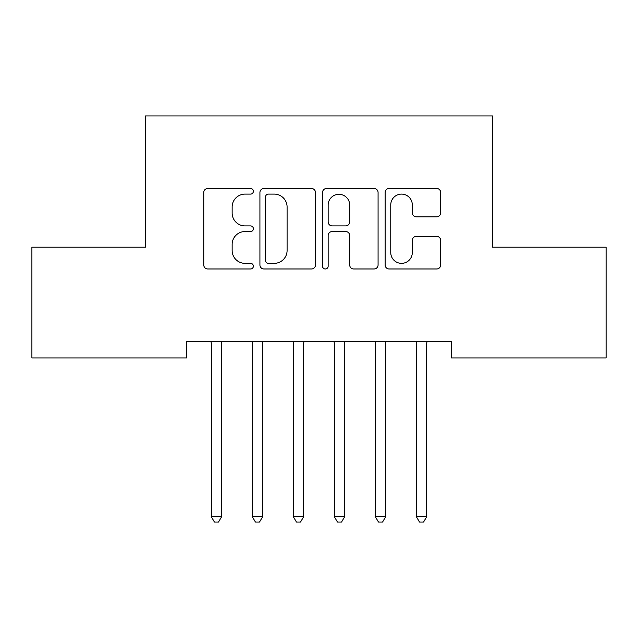 <?xml version="1.0" encoding="UTF-8"?>
<svg xmlns="http://www.w3.org/2000/svg" width="638" height="638" viewBox="0 0 638 638"><rect width="100%" height="100%" fill="white"/><g stroke="black" fill="none" stroke-linecap="round" stroke-linejoin="round"><path stroke-width="0.96" d="M253.382 191.288A2.815 2.815 0 0 0 250.559 188.473L207.789 188.473A4.027 4.027 0 0 0 203.761 192.493L203.761 264.961A4.027 4.027 0 0 0 207.789 268.989L250.559 268.989A2.815 2.815 0 0 0 253.382 266.166A2.815 2.815 0 0 0 250.559 263.35L245.024 263.35A12.88 12.88 0 0 1 232.144 250.471L232.144 244.426A12.88 12.88 0 0 1 245.024 231.546L250.559 231.546A2.815 2.815 0 0 0 253.382 228.731A2.815 2.815 0 0 0 250.559 225.908L245.024 225.908A12.88 12.88 0 0 1 232.144 213.028L232.144 206.991A12.88 12.88 0 0 1 245.024 194.104L250.559 194.104A2.815 2.815 0 0 0 253.382 191.288M436.655 216.848A4.027 4.027 0 0 0 440.683 212.829L440.683 192.493A4.027 4.027 0 0 0 436.655 188.473L389.148 188.473A4.027 4.027 0 0 0 385.121 192.493L385.121 264.961A4.027 4.027 0 0 0 389.148 268.989L436.655 268.989A4.027 4.027 0 0 0 440.683 264.961L440.683 240.406A4.027 4.027 0 0 0 436.655 236.379L416.327 236.379A4.027 4.027 0 0 0 412.3 240.406L412.3 252.584A10.766 10.766 0 0 1 401.533 263.35A10.766 10.766 0 0 1 390.759 252.584L390.759 204.878A10.766 10.766 0 0 1 401.533 194.104A10.766 10.766 0 0 1 412.3 204.878L412.3 212.829A4.027 4.027 0 0 0 416.327 216.848L436.655 216.848M451.473 341.513L186.527 341.513L186.527 357.926L31.9 357.926L31.9 247.185L145.512 247.185L145.512 115.941L492.488 115.941L492.488 247.185L606.1 247.185L606.1 357.926L451.473 357.926L451.473 341.513M315.475 192.493A4.027 4.027 0 0 0 311.448 188.473L263.949 188.473A4.027 4.027 0 0 0 259.921 192.493L259.921 264.961A4.027 4.027 0 0 0 263.949 268.989L311.448 268.989A4.027 4.027 0 0 0 315.475 264.961L315.475 192.493M326.552 188.473L374.051 188.473A4.027 4.027 0 0 1 378.079 192.493L378.079 264.961A4.027 4.027 0 0 1 374.051 268.989L353.723 268.989A4.027 4.027 0 0 1 349.696 264.961L349.696 235.574A4.027 4.027 0 0 0 345.668 231.546L332.183 231.546A4.027 4.027 0 0 0 328.155 235.574L328.155 266.166A2.815 2.815 0 0 1 325.34 268.989A2.815 2.815 0 0 1 322.525 266.166L322.525 192.493A4.027 4.027 0 0 1 326.552 188.473M268.375 194.104A2.815 2.815 0 0 0 265.56 196.927L265.56 260.535A2.815 2.815 0 0 0 268.375 263.35L274.212 263.35A12.88 12.88 0 0 0 287.092 250.471L287.092 206.991A12.88 12.88 0 0 0 274.212 194.104L268.375 194.104M349.696 205.077A10.766 10.766 0 0 0 338.93 194.303A10.766 10.766 0 0 0 328.155 205.077L328.155 221.88A4.027 4.027 0 0 0 332.183 225.908L345.668 225.908A4.027 4.027 0 0 0 349.696 221.88L349.696 205.077M210.795 341.513L211.042 342.12A4.099 4.099 0 0 1 211.338 343.651L211.338 516.732L221.593 516.732L221.593 343.651A4.099 4.099 0 0 1 221.888 342.12L222.128 341.513M221.593 516.732L218.515 522.059L214.416 522.059L211.338 516.732M251.811 341.513L252.058 342.12A4.099 4.099 0 0 1 252.353 343.651L252.353 516.732L262.609 516.732L262.609 343.651A4.099 4.099 0 0 1 262.904 342.12L263.143 341.513M262.609 516.732L259.53 522.059L255.431 522.059L252.353 516.732M292.826 341.513L293.073 342.12A4.099 4.099 0 0 1 293.368 343.651L293.368 516.732L303.616 516.732L303.616 343.651A4.099 4.099 0 0 1 303.919 342.12L304.159 341.513M303.616 516.732L300.546 522.059L296.439 522.059L293.368 516.732M333.841 341.513L334.081 342.12A4.099 4.099 0 0 1 334.384 343.651L334.384 516.732L344.632 516.732L344.632 343.651A4.099 4.099 0 0 1 344.927 342.12L345.174 341.513M344.632 516.732L341.561 522.059L337.454 522.059L334.384 516.732M374.857 341.513L375.096 342.12A4.099 4.099 0 0 1 375.391 343.651L375.391 516.732L385.647 516.732L385.647 343.651A4.099 4.099 0 0 1 385.942 342.12L386.189 341.513M385.647 516.732L382.569 522.059L378.47 522.059L375.391 516.732M415.872 341.513L416.112 342.12A4.099 4.099 0 0 1 416.407 343.651L416.407 516.732L426.662 516.732L426.662 343.651A4.099 4.099 0 0 1 426.958 342.12L427.205 341.513M426.662 516.732L423.584 522.059L419.485 522.059L416.407 516.732"/></g></svg>
